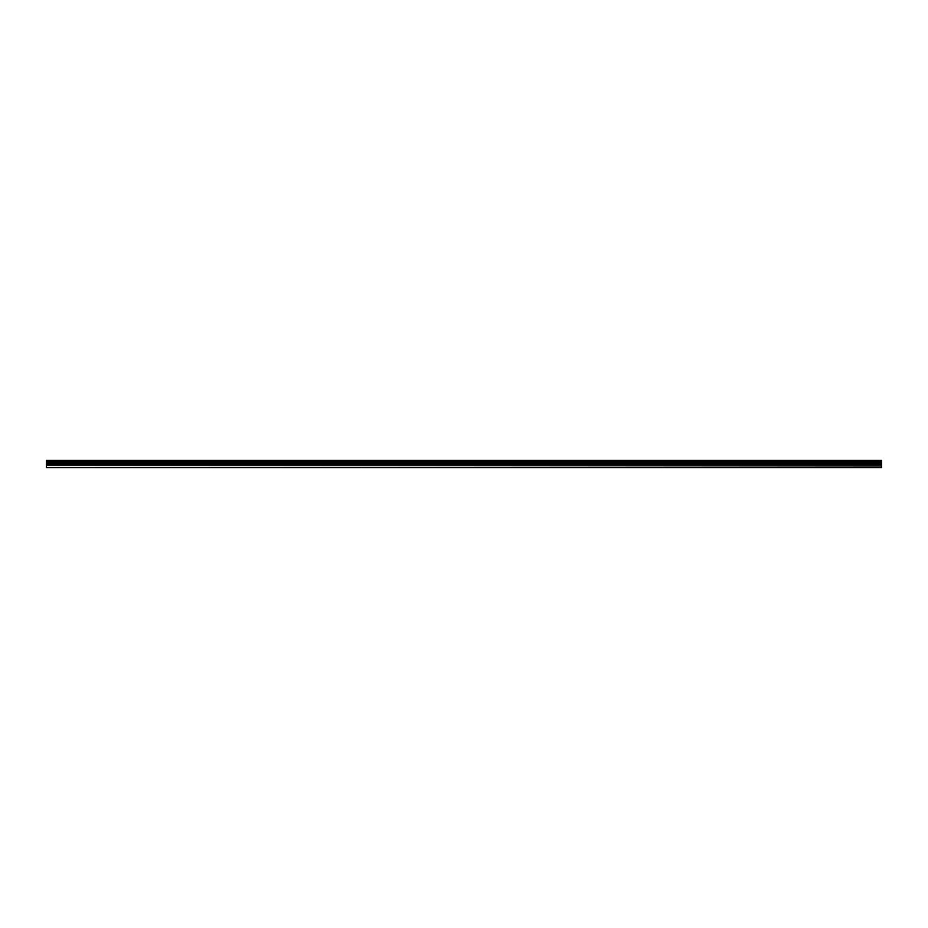 <?xml version="1.0" encoding="UTF-8"?>
<svg xmlns="http://www.w3.org/2000/svg" width="928" height="928" viewBox="0 0 928 928"><rect width="100%" height="100%" fill="white"/><g stroke="black" fill="none" stroke-linecap="round" stroke-linejoin="round"><path stroke-width="1.39" d="M46.4 467.016L46.4 460.439L881.6 460.439L881.6 467.561L46.4 467.561L881.6 467.016M46.4 465.137L881.6 465.137M46.4 462.237L881.6 462.237M46.4 461.657L881.6 461.657M881.6 460.88L46.4 460.88M46.4 461.46L881.6 461.46M881.6 463.814L46.4 463.814M46.4 464.441L881.6 464.441"/></g></svg>
